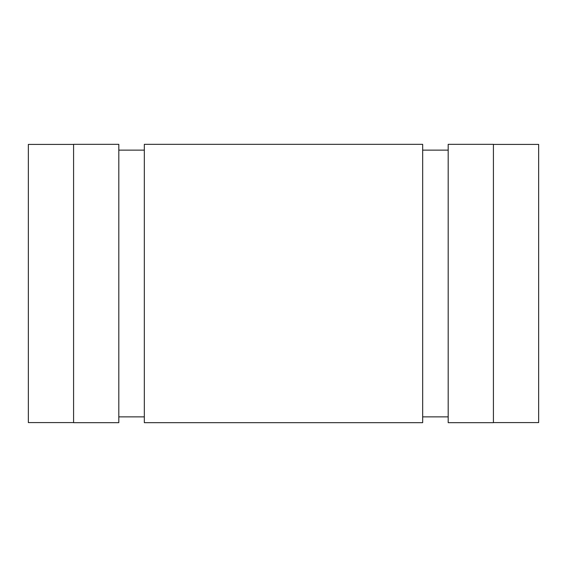 <?xml version="1.0" encoding="UTF-8"?>
<svg xmlns="http://www.w3.org/2000/svg" width="567" height="567" viewBox="0 0 567 567"><rect width="100%" height="100%" fill="white"/><g stroke="black" fill="none" stroke-linecap="round" stroke-linejoin="round"><path stroke-width="0.85" d="M73.582 144.408L28.35 144.408L28.35 422.592L73.582 422.592M493.418 144.408L538.65 144.408L538.65 422.592L493.418 422.592M493.418 283.5L493.418 422.67L448.185 422.67L448.185 144.33L493.418 144.33L493.418 283.5M73.582 283.5L73.582 422.67L118.815 422.67L118.815 144.33L73.582 144.33L73.582 283.5M422.67 283.5L422.67 422.67L144.33 422.67L144.33 144.33L422.67 144.33L422.67 283.5M422.67 416.873L448.185 416.873M422.67 150.127L448.185 150.127M118.815 416.873L144.33 416.873M118.815 150.127L144.33 150.127"/></g></svg>
